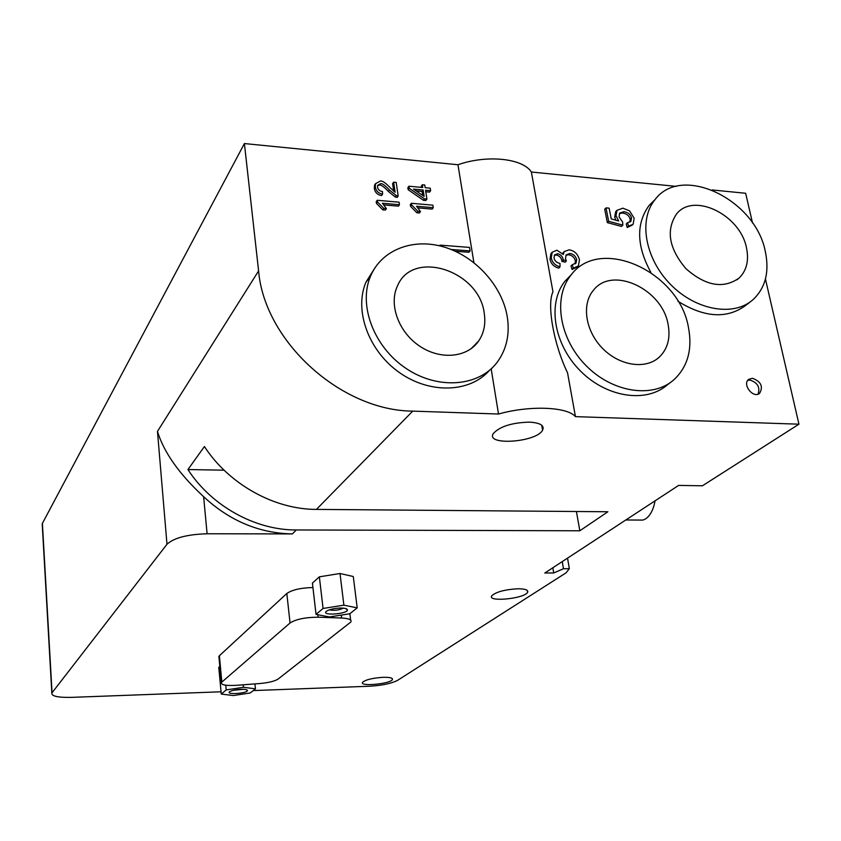 <?xml version="1.0" encoding="UTF-8"?>
<svg xmlns="http://www.w3.org/2000/svg" width="841" height="841" viewBox="0 0 841 841"><rect width="100%" height="100%" fill="white"/><g stroke="black" fill="none" stroke-linecap="round" stroke-linejoin="round"><path stroke-width="1.26" d="M340.353 608.054C344.936 608.054 347.301 608.684 347.428 609.967C347.28 614.14 320.989 615.938 326.276 611.396C329.062 609.483 333.751 608.358 340.353 608.054M329.262 609.862C334.15 610.818 338.86 610.24 343.391 608.159M240.968 689.305C245.109 689.21 247.265 689.631 247.454 690.556C247.517 693.383 225.819 694.95 229.519 691.838C231.559 690.493 235.375 689.641 240.968 689.305M233.125 690.366L243.217 689.294M250.271 692.963L233.335 695.549L221.267 694.067L226.187 689.925L243.438 687.286L255.443 688.842L250.271 692.963M219.827 666.429L218.776 667.376L221.267 694.067M225.745 685.205L226.187 689.925M243.196 684.795L243.438 687.286M254.949 683.901L255.443 688.842M329.462 616.958L316.037 614.382L323.07 608.463L343.874 605.163L357.194 607.875L349.814 613.751L329.462 616.958M323.07 608.463L319.359 576.831L312.421 583.076L316.037 614.382M319.359 576.831L340.016 573.499L343.874 605.163M340.016 573.499L353.283 576.516L357.194 607.875M290.05 622.981C296.053 619.207 305.399 617.283 318.108 617.199L341.635 618.019C348.826 618.408 351.906 619.722 350.876 621.983L278.098 679.055C274.702 681.231 268.563 682.734 259.669 683.544L236.342 685.32C225.956 685.867 220.952 684.942 221.33 682.535L290.05 622.981L286.823 593.494C292.132 589.814 300.836 587.827 312.936 587.544M219.007 657.641L219.375 655.738L286.823 593.494M758.035 394.166C760.327 387.259 757.615 382.571 749.899 380.079L747.796 380.342M752.443 378.271C761.105 381.583 763.46 386.65 759.518 393.451C752.895 398.697 741.804 383.98 748.837 379.302L752.443 378.271M426.913 199.086L425.546 190.224L430.634 190.686L430.245 188.184L425.168 187.711L424.747 184.967L422.34 184.747L422.76 187.49L408.915 186.218L409.231 188.279L424.505 198.875L426.913 199.086L425.83 200.515L423.422 200.295L424.505 198.875M423.149 190.003L424.127 196.405L413.509 189.12L423.149 190.003L422.066 191.433L416.085 190.886M422.676 195.406L422.066 191.433M421.446 187.375L421.267 186.187L422.34 184.747M425.788 191.769L429.551 192.116L430.634 190.686M423.422 200.295L408.169 189.719L409.231 188.279M408.169 189.719L407.853 187.659L408.915 186.218M576.674 259.648L576.043 263.033L572.279 264.715L573.362 268.195L578.387 265.914L579.47 259.88C577.893 254.024 574.445 250.671 569.115 249.83L564.195 251.585L563.291 254.508L556.963 250.208L552.201 252.226L551.254 257.851C552.211 262.476 555.134 265.483 560.011 266.86L559.99 263.454C556.532 262.592 554.545 260.773 554.04 257.998L554.534 254.949L557.551 253.74C560.726 254.424 562.618 256.452 563.228 259.816L566.329 260.962L565.499 258.523L566.13 254.918L569.862 253.467C573.446 254.045 575.717 256.106 576.674 259.648L575.391 260.941C574.435 257.399 572.164 255.338 568.579 254.76L565.888 255.275M566.329 260.962L565.047 262.255L561.956 261.12C561.346 257.756 559.465 255.727 556.279 255.044L554.282 255.38M562.009 261.667L563.281 260.374M575.044 263.885L575.391 260.941M577.357 266.944L572.069 269.477L570.997 266.008L572.279 264.715M551.864 252.573L550.939 253.53L549.993 259.154C550.95 263.769 553.862 266.776 558.739 268.153L560.011 266.86M562.576 253.467L563.691 252.111M572.069 269.477L573.362 268.195M632.369 225.041L627.207 227.501L626.23 224.011L627.565 222.697L628.542 226.197L633.157 224.263L634.146 218.187L629.541 210.87L622.908 208.179L617 210.303L616.011 215.759L618.682 221.004L611.26 218.912L609.136 208.158L606.014 207.874L608.653 221.299L622.834 225.115L622.624 222.035L619.06 216.894L619.67 213.078L623.917 211.701C628.059 212.363 630.592 214.444 631.507 217.966L630.887 221.32L627.565 222.697M627.207 227.501L628.542 226.197M615.885 220.216L614.697 217.083L615.686 211.638L616.642 210.66M629.888 222.119L630.172 219.28C629.257 215.769 626.724 213.688 622.592 213.025L619.375 213.53M608.653 221.299L607.339 222.623L621.51 226.418L622.834 225.115M607.339 222.623L604.711 209.209L606.014 207.874M398.182 196.027L396.185 182.434L393.63 182.192L395.112 192.274L390.371 187.911C385.756 182.991 382.455 180.689 380.458 181.004L375.549 183.695L375.317 186.87C375.948 190.896 378.376 193.325 382.581 194.166L382.497 191.569C379.659 191.17 378.008 189.698 377.546 187.144L377.683 185.304L380.763 183.601C382.403 183.433 385.283 185.577 389.404 190.024L396.29 195.564L398.182 196.027L397.131 197.456L395.249 196.994L396.29 195.564M382.581 194.166L381.551 195.606C377.346 194.776 374.928 192.347 374.308 188.331L374.529 185.157L375.591 183.58M393.704 191.243L392.589 183.653L393.63 182.192M395.249 196.994L388.363 191.464C384.253 187.028 381.372 184.894 379.733 185.062L377.609 185.546M377.462 201.924L383.811 208.421L386.408 208.642L382.445 203.259L399.464 204.741L399.097 202.197L377.22 200.274L377.462 201.924L376.432 203.364L376.2 201.714L377.22 200.274M386.408 208.642L385.367 210.071L382.771 209.851L376.432 203.364M382.771 209.851L383.811 208.421M399.464 204.741L398.413 206.161L383.927 204.91M416.547 206.234L433.273 207.695L432.884 205.172L411.396 203.28L411.638 204.92L417.935 211.354L420.489 211.575L416.547 206.234M420.489 211.575L419.407 212.983L416.852 212.762L410.576 206.339L410.324 204.699L411.396 203.28M410.576 206.339L411.638 204.92M418.019 207.874L432.179 209.104L433.273 207.695M416.852 212.762L417.935 211.354M451.112 249.472L470.077 250.923L469.509 247.412L440.074 245.13L440.211 245.982M470.077 250.923L468.921 252.268L455.212 251.217M439.517 245.814L440.074 245.13M473.893 262.623L457.967 164.741C487.023 154.523 522.766 158.329 531.375 172.016L676.29 186.387M531.375 172.016L552.968 291.848C546.692 304.526 553.693 344.253 567.538 372.784L575.444 416.631C567.16 406.718 529.672 405.236 498.513 414.024L412.742 411.123C340.973 410.713 264.421 341.362 258.597 270.907L244.405 143.559L457.967 164.741M498.513 414.024L491.239 369.304L491.848 368.211M765.278 251.333C769.599 271.759 765.52 287.874 753.01 299.68C733.636 317.015 695.77 310.424 670.477 284.374C644.973 258.555 638.308 219.69 655.013 199.643C681.452 163.722 755.376 199.359 765.278 251.333M746.482 247.832C749.11 260.468 746.671 270.518 739.186 277.982C723.481 289.146 705.725 286.045 685.941 268.689C668.91 248.463 665.778 230.234 676.511 214.013C693.667 191.927 740.332 214.876 746.482 247.832M750.109 301.982L746.44 304.873C727.602 319.128 704.779 317.93 677.972 301.278M650.923 272.473C636.542 246.098 635.933 223.759 649.073 205.477L655.065 199.58M492.216 367.853L491.239 369.304M507.239 316.563C509.993 334.035 506.671 349.225 497.273 362.135C479.086 386.639 438.172 390.119 406.14 368.484C373.951 347.123 358.119 305.272 370.482 276.321C381.593 249.546 413.488 237.614 444.511 247.159C475.575 256.589 502.088 285.887 507.239 316.563M484.237 313.294C485.846 323.753 484.006 332.962 478.739 340.889C467.47 357.656 440.495 360.305 419.575 346.082C398.529 332.069 388.553 304.4 397.499 285.845C412.815 248.799 479.412 270.676 484.237 313.294M489.399 370.397C469.888 392.779 429.814 394.24 399.233 372.437C368.516 350.855 353.914 310.403 365.919 282.25L375.033 267.701M765.436 279.002L798.95 424.19L575.444 416.631M712.127 189.95L745.652 193.272L752.516 222.981M688.453 327.422C692.627 349.53 687.665 367.075 673.567 380.069C652.29 398.602 612.406 392.495 586.082 365.646C559.528 339.028 552.873 298.061 570.461 275.806C599.076 235.081 679.044 271.244 688.453 327.422M668.101 324.405C670.613 337.977 667.701 348.868 659.365 357.068C645.909 369.714 619.817 365.993 602.713 348.531C585.452 331.238 581.352 304.442 593.378 290.345C612.048 265.514 662.298 288.873 668.101 324.405M670.203 382.655L667.218 384.957C646.014 403.428 606.34 397.404 580.195 370.744C553.83 344.305 547.27 303.58 564.805 281.409L571.607 274.387M517.814 588.774C525.31 588.837 528.568 590.025 527.591 592.348C524.437 598.697 487.076 602.345 491.754 595.827C496.022 591.896 504.716 589.552 517.814 588.774M383.086 677.31C389.846 677.194 392.947 677.951 392.4 679.602C390.445 683.933 359.307 686.792 362.566 682.335C365.541 679.728 372.384 678.056 383.086 677.31M529.452 422.129C540.311 422.823 544.695 425.525 542.592 430.214C536.306 442.44 485.078 445.919 493.341 433.493C499.901 426.429 511.927 422.645 529.452 422.129M655.076 500.815C653.468 509.593 650.314 515.607 645.625 518.865L642.966 520.074L638.351 520.053M607.885 511.759L579.827 530.776L296.263 529.967C255.38 530.229 211.511 506.051 187.932 469.551L204.416 446.529C228.899 484.279 274.282 509.457 316.416 509.404L607.885 511.759M576.421 511.507L579.827 530.776M798.95 424.19L702.456 485.783L678.613 485.415L544.8 573.026L553.714 572.952L552.842 567.759M187.932 469.551L224.063 470.182M203.627 496.695C179.28 474.124 163.89 452.363 157.467 431.401L166.981 544.253C173.845 537.904 187.217 534.403 207.096 533.762L292.395 533.919C259.249 533.278 229.656 520.873 203.627 496.695L207.096 533.762M253.267 690.577L369.504 686.235C382.129 685.489 391.538 683.491 397.73 680.264L566.046 572.847L569.346 568.674L563.481 568.726L553.714 572.952M563.481 568.726L562.251 561.599M569.346 568.674L567.528 558.14M244.405 143.559L42.397 523.396L42.323 525.835M221.057 691.786L71.254 697.378C57.903 697.62 51.427 696.169 51.837 693.047L166.981 544.253M317.824 614.718L318.108 617.199M341.278 615.097L341.635 618.019M219.375 655.738L221.835 681.967M556.279 255.044L557.551 253.74M561.956 261.12L563.228 259.816M568.579 254.76L569.862 253.467M549.993 259.154L551.254 257.851M614.697 217.083L616.011 215.759M630.172 219.28L631.507 217.966M622.592 213.025L623.917 211.701M374.308 188.331L375.317 186.87M388.363 191.464L389.404 190.024M379.733 185.062L380.763 183.601M412.742 411.123L316.416 509.404M258.597 270.907L157.467 431.401M296.263 529.967L292.395 533.919M42.397 523.396L52.047 692.732M345.546 608.516L347.428 609.967M246.413 689.715L247.454 690.556M349.867 613.709L350.644 620.08M218.881 656.337L221.33 682.535M575.496 263.569L576.043 263.033M550.939 253.53L552.201 252.226M562.923 252.899L564.195 251.585M615.686 211.638L617 210.303M375.549 183.695L374.529 185.157M655.013 199.643L649.073 205.477M739.186 277.982L736.937 279.832M370.482 276.321L365.919 282.25M478.739 340.889L471.013 348.805M570.461 275.806L564.805 281.409M659.365 357.068L656.59 359.307M527.286 590.445L527.591 592.348M392.263 678.571L392.4 679.602M541.73 425.231L542.592 430.214M625.82 519.98L642.966 520.074M42.208 523.827L51.837 693.047"/></g></svg>
